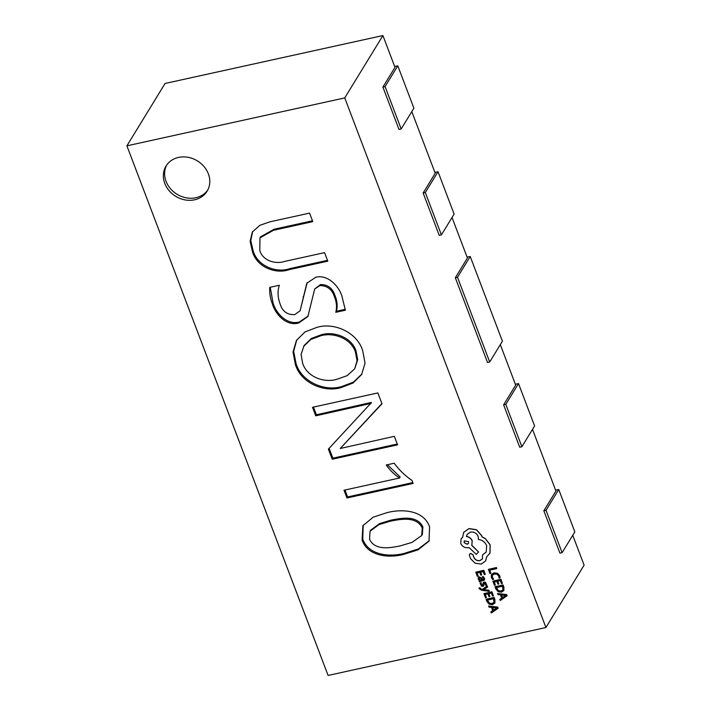 <?xml version="1.0" encoding="UTF-8"?>
<svg xmlns="http://www.w3.org/2000/svg" width="711" height="711" viewBox="0 0 711 711"><rect width="100%" height="100%" fill="white"/><g stroke="black" fill="none" stroke-linecap="round" stroke-linejoin="round"><path stroke-width="1.07" d="M164.783 183.402A24.076 20.77 -148.5 0 0 185.038 199.907A24.076 20.77 -148.5 0 0 207.105 191.179A24.076 20.77 -148.5 0 0 208.35 173.822A24.076 20.77 -148.5 0 0 188.095 157.318A24.076 20.77 -148.5 0 0 166.027 166.045A24.076 20.77 -148.5 0 0 164.783 183.402M166.703 165.023A24.076 20.77 -148.5 0 0 166.054 181.323A24.076 20.77 -148.5 0 0 185.633 197.694A24.076 20.77 -148.5 0 0 207.71 190.121M382.9 87.071L385.078 86.591L401.173 128.967L398.995 129.446L382.9 87.071L394.978 67.332L382.909 35.55L165.068 83.471L126.905 145.826L328.091 675.45L545.932 627.529L344.755 97.905L126.905 145.826M423.134 193.001L425.311 192.521L441.407 234.888L439.229 235.368L423.134 193.001L435.221 173.253L411.802 111.6M455.324 277.743L457.502 277.263L489.692 361.997L487.515 362.477L455.324 277.743L467.411 257.995L452.036 217.522M503.61 404.852L505.788 404.372L521.883 446.739L519.705 447.219L503.61 404.852L515.688 385.104L500.322 344.631M543.844 510.774L546.021 510.294L562.117 552.669L559.939 553.14L543.844 510.774L555.931 491.025L532.512 429.373M545.932 627.529L584.095 565.174L572.746 535.294M269.753 287.368L279.316 285.262C277.45 291.128 277.672 297.198 279.974 303.481C282.223 311.249 287.155 314.964 294.772 314.618L300.104 310.787L306.805 283.254L315.782 277.246C327.531 274.277 338.569 285.68 341.858 295.865L345.359 310.209L335.796 312.316C337.058 307.232 336.605 302.051 334.419 296.763C332.081 289.359 327.229 285.635 319.879 285.582L314.68 288.986L307.89 316.528L298.736 322.99C286.631 326.482 275.548 314.609 272.446 304.112C270.296 298.522 269.398 292.941 269.753 287.368M397.582 444.855L332.233 459.226L328.393 449.112L370.644 403.475L315.746 415.819L312.502 407.296L377.861 392.925L381.985 403.777L340.24 448.49L394.347 436.323L397.582 444.855M362.103 540.129L362.877 525.74L373.186 517.173L386.606 512.773C400.64 508.889 423.454 509.352 429.586 526.833L429 541.187L418.059 549.843L404.044 554.287C390.268 558.144 368.12 557.006 362.103 540.129L362.734 539.089L363.205 525.225M346.95 497.984L344.008 490.226L399.52 478.014C394.223 474.459 389.788 470.113 386.233 464.985L394.205 463.234C399.075 469.9 404.994 475.623 411.953 480.414L413.1 483.427L346.95 497.984L347.59 496.945L344.959 490.021M295.403 364.556L293.021 352.025L296.425 340.445L304.975 331.957L316.733 327.424C334.09 322.003 357.331 332.393 362.743 350.861L365.036 363.188L361.606 374.546L353.02 383.016L341.244 387.539C324.074 392.907 300.869 382.909 295.403 364.556L296.043 363.517L293.652 351.296L296.754 339.929M327.807 261.159L289.253 269.647C275.21 274.588 256.236 266.678 252.334 251.17L250.112 241.287L252.325 232.017L259.933 225.28L270.029 221.805L309.552 213.113L312.796 221.636L273.442 230.293L259.977 237.838L259.808 250.379C262.572 260.813 275.646 264.474 284.596 261.426L324.572 252.636L327.807 261.159M344.755 97.905L382.909 35.55M429.302 540.671L418.406 548.936L404.683 553.247L404.044 554.287M404.683 553.247C390.908 557.104 368.751 555.966 362.734 539.089M421.712 535.516L422.343 534.476L422.885 526.94C417.01 514.764 400.737 518.248 390.872 520.176L379.647 523.563L370.68 530.157L370.049 531.197L369.56 539.302C375.088 550.981 390.659 547.79 400.089 545.924L412.051 542.377L421.712 535.516L422.254 527.971C416.379 515.804 400.106 519.288 390.241 521.207L379.007 524.602L370.049 531.197M422.885 526.94L422.254 527.971M390.872 520.176L390.241 521.207M387.415 464.727L400.16 476.983L399.52 478.014M412.789 482.6L347.59 496.945M397.271 444.02L332.864 458.186L332.233 459.226M332.864 458.186L329.122 448.321M370.644 403.475L371.373 402.693L370.733 403.724M371.275 402.435L316.377 414.789L315.746 415.819M316.377 414.789L313.453 407.092M381.887 403.519L340.24 448.49M361.917 374.022L353.394 382.145L341.875 386.5L341.244 387.539M341.875 386.5C324.714 391.868 301.508 381.869 296.043 363.517M354.718 368.778L357.713 359.659L356.024 350.923C351.616 337.218 333.868 331.015 321.319 334.757L311.436 338.445L304.184 345.413L301.073 354.38L302.584 363.001C306.681 376.999 324.438 383.282 337.05 379.221L347.164 375.648L354.718 368.778L357.082 360.699L355.393 351.963C350.976 338.258 333.228 332.055 320.679 335.796L310.805 339.485L303.553 346.453M356.024 350.923L355.393 351.963M321.319 334.757L320.679 335.796M300.104 310.787L307.134 282.747M345.35 309.312L336.436 311.276L335.796 312.316M336.436 311.276C337.698 306.192 337.236 301.011 335.059 295.723L334.419 296.763M335.059 295.723C332.712 288.319 327.869 284.596 320.519 284.542L319.879 285.582M320.519 284.542L314.68 288.986M308.201 316.004L299.367 321.95L298.736 322.99M299.367 321.95C287.271 325.442 276.179 313.569 273.077 303.073L272.446 304.112M273.077 303.073L270.242 287.262M327.495 260.333L289.892 268.607L289.253 269.647M289.892 268.607C275.85 273.548 256.875 265.638 252.965 250.13L252.334 251.17M252.965 250.13L250.761 240.558L252.654 231.502M312.476 220.801L274.073 229.253L273.442 230.293M274.073 229.253L260.608 236.799L259.977 237.838M385.078 86.591L397.796 65.812L413.891 108.179L401.173 128.967M394.667 66.496L397.796 65.812M425.311 192.521L438.029 171.733L454.125 214.1L441.407 234.888M434.901 172.426L438.029 171.733M457.502 277.263L470.22 256.475L502.41 341.218L489.692 361.997M467.091 257.16L470.22 256.475M505.788 404.372L518.506 383.585L534.601 425.951L521.883 446.739M515.377 384.269L518.506 383.585M546.021 510.294L558.748 489.506L574.835 531.881L562.117 552.669M555.611 490.199L558.748 489.506M490.874 573.27L489.701 570.178L496.767 568.622L496.394 567.627L488.413 569.378L489.968 573.466L490.874 573.27L489.799 570.16M496.767 568.622L496.456 567.52L488.413 569.378M493.612 579.305L492.314 577.421L492.403 575.243L494.385 573.981L497.096 574.266L498.784 576.186L498.998 578.114L500.082 577.883L499.709 575.972L497.451 573.377L493.923 572.942L491.425 574.568L491.345 577.474L492.625 579.518L493.674 579.198L492.376 577.314L492.421 575.199M500.082 577.883L499.771 575.866L497.513 573.279L493.985 572.835L491.425 574.568M495.38 585.117L494.172 581.945L496.856 581.358L497.913 584.131L498.82 583.927L497.771 581.154L500.322 580.594L501.459 583.589L502.375 583.384L500.855 579.394L492.883 581.145L494.465 585.313L495.38 585.117L494.269 581.927M498.82 583.927L497.869 581.136M502.375 583.384L500.926 579.287L492.883 581.145M495.025 586.779L495.834 588.912L498.1 591.676L501.513 592.192L503.895 590.406L503.841 587.242L502.997 585.029L495.025 586.779L503.068 584.922L503.903 587.135L503.743 590.717M502.464 586.228L496.314 587.579L498.447 590.832L501.086 591.152L503.006 589.801L502.464 586.228M496.411 587.562L498.518 590.725L501.148 591.045L503.068 589.703M500.242 600.502L507.094 595.791L506.685 594.725L497.584 593.525L498.011 594.627L500.473 594.894L501.699 598.129L499.815 599.4L500.242 600.502M501.495 595.018L502.481 597.622L505.868 595.471L501.495 595.018M501.682 598.075L499.815 599.4M507.094 595.791L506.747 594.618L497.584 593.525M501.602 595.027L502.544 597.516L505.93 595.374M478.254 576.132L477.054 572.959L479.738 572.373L480.787 575.146L481.703 574.941L480.645 572.168L483.204 571.608L484.342 574.604L485.258 574.399L483.738 570.409L475.766 572.159L477.348 576.328L478.254 576.132L477.152 572.942M481.703 574.941L480.743 572.151M485.258 574.399L483.8 570.302L475.766 572.159M484.458 578.425L483.204 576.639L482.236 576.852L483.613 578.514L483.604 579.403L482.645 579.945L481.782 578.354L479.223 576.923L478.192 577.67L478.236 579.047L479.898 580.523L479.027 580.745L479.392 581.714L484.467 580.087L484.52 578.327L483.267 576.532L482.236 576.852M483.631 579.349L482.707 579.838L481.845 578.247L479.294 576.825L478.192 577.67M480.503 577.99L479.125 578.319L479.152 579.118L480.014 580.069L481.88 580.114L480.503 577.99M479.685 577.892L479.214 579.012L480.076 579.972L481.836 580.034M484.493 580.034L484.52 578.327M479.774 580.487L479.027 580.745M479.747 577.785L479.187 578.221M483.942 584.478L484.075 583.429L485.186 583.278L485.817 585.491L486.786 585.277L485.506 582.478L483.258 582.593L482.387 585.455L481.178 584.478L481.187 582.656L480.094 582.984L481.391 586.077L482.867 586.433L483.684 585.9L484.591 582.993M482.893 584.984L482.449 585.349L481.24 584.371L481.187 582.656M481.125 582.753L480.094 582.984M483.747 585.784L484.004 584.38M486.786 585.277L485.569 582.371L484.12 582.016L483.249 582.602M489.221 591.339L488.839 590.334L483.471 589.748L487.613 587.108L487.204 586.024L482.342 589.446L481.143 589.25L479.872 587.855L478.983 588.05L479.134 588.69L481.711 590.263L489.221 591.339L488.901 590.228L483.533 589.641M487.613 587.108L487.266 585.917L482.405 589.339L481.205 589.143L479.934 587.748L478.983 588.05M486.413 597.613L485.213 594.44L487.897 593.854L488.946 596.627L489.861 596.422L488.804 593.649L491.363 593.09L492.501 596.085L493.416 595.88L491.896 591.881L483.924 593.641L485.506 597.809L486.413 597.613L485.311 594.423M489.861 596.422L488.901 593.632M493.416 595.88L491.959 591.783L483.924 593.641M486.066 599.275L486.875 601.408L489.132 604.172L492.554 604.688L494.936 602.901L494.883 599.737L494.038 597.524L486.066 599.275L494.101 597.418L494.945 599.631L494.776 603.212M493.505 598.724L487.355 600.075L489.488 603.328L492.119 603.639L494.047 602.297L493.505 598.724M487.444 600.057L489.55 603.221L492.19 603.541L494.109 602.19M491.274 612.998L498.127 608.287L497.727 607.221L488.626 606.021L489.044 607.123L491.514 607.39L492.741 610.625L490.857 611.887L491.274 612.998M492.527 607.514L493.523 610.109L496.9 607.967L492.527 607.514M492.714 610.571L490.857 611.887M498.127 608.287L497.789 607.114L488.626 606.021M492.643 607.523L493.585 610.011L496.962 607.861M471.802 545.479L472.157 540.92C471.029 538.431 469.127 536.974 466.452 536.556L467.163 534.361L470.406 532.104C473.979 531.668 476.566 533.09 478.174 536.37L478.432 539.48C482.307 539.978 485.062 542.04 486.68 545.666L486.208 552.038L482.529 554.944L482.44 558.917L479.907 560.659C477.285 561.032 475.303 560.028 473.979 557.664L472.966 554.838L470.558 553.522L469.553 554.225L469.402 555.504L470.646 558.757L475.099 563.21L481.258 564.072L485.622 560.961L486.617 556.98L489.968 553.016L490.066 544.866L485.337 538.734L481.925 536.858L481.551 535.57L476.423 529.819L468.976 528.655L463.679 532.326L462.63 537.338L461.075 538.885L460.764 543.426C462.372 546.706 464.958 548.128 468.531 547.692L469.091 547.568L476.219 554.367L478.583 551.994L471.802 545.479L472.22 540.813C471.091 538.325 469.189 536.867 466.514 536.45L467.189 534.308M464.141 542.617L467.171 544.288L468.433 543.417L468.567 541.649L464.274 540.858L464.141 542.617L467.234 544.182L468.469 543.364M485.657 560.917L486.68 556.935M482.467 558.864L479.969 560.561C477.348 560.926 475.366 559.93 474.041 557.566L473.028 554.74L470.62 553.416L469.589 554.171M486.244 551.985L482.529 554.944M471.9 545.328L478.583 551.994M462.621 537.276L461.11 538.831M489.444 553.993L490.03 552.909L490.128 544.759L485.4 538.636L481.987 536.752L481.614 535.463L476.486 529.722L469.038 528.549L463.688 532.308M464.31 540.804L464.212 542.52M362.228 404.701L361.597 405.741M344.4 443.904L343.769 444.944M303.775 295.82L303.144 296.86"/></g></svg>
